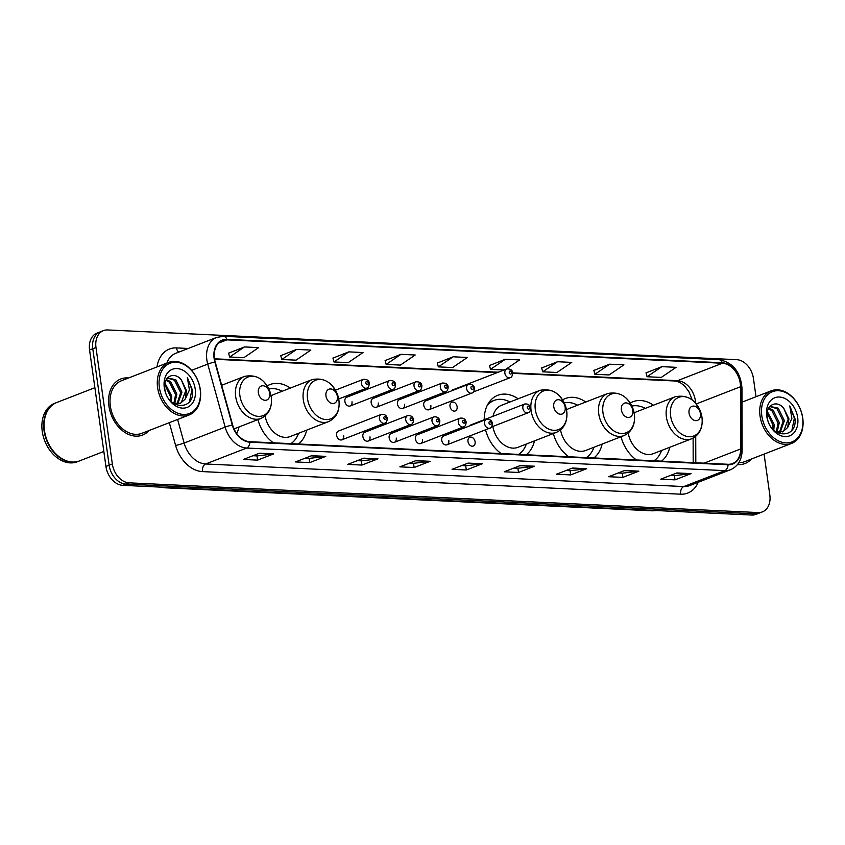 <?xml version="1.0" encoding="UTF-8"?>
<svg xmlns="http://www.w3.org/2000/svg" width="845" height="845" viewBox="0 0 845 845"><rect width="100%" height="100%" fill="white"/><g stroke="black" fill="none" stroke-linecap="round" stroke-linejoin="round"><path stroke-width="1.27" d="M620.99 436.759A33.219 24.178 68.8 0 0 636.443 459.955M661.508 461.138A33.219 24.178 68.8 0 0 669.768 447.28M553.348 433.559A33.219 24.178 68.8 0 0 568.801 456.765M593.866 457.948A33.219 24.178 68.8 0 0 602.126 444.09M485.558 429.809A33.219 24.178 68.8 0 0 501.159 453.564M526.213 454.747A33.219 24.178 68.8 0 0 534.473 440.889M257.915 419.606A33.219 24.178 68.8 0 0 273.368 442.812M298.433 443.995A33.219 24.178 68.8 0 0 306.693 430.137M236.706 433.506A33.219 24.178 68.8 0 0 239.04 426.936M341.845 439.833L384.718 423.176A4.7 3.422 -111.2 0 1 379.458 418.624A4.7 3.422 -111.2 0 1 381.317 414.409L338.444 431.066A4.7 3.422 68.8 0 0 336.585 435.281A4.7 3.422 68.8 0 0 341.845 439.833A4.7 3.422 68.8 0 0 343.704 435.619M368.124 441.069L410.997 424.412A4.7 3.422 -111.2 0 1 405.737 419.87A4.7 3.422 -111.2 0 1 407.596 415.655L364.723 432.302A4.7 3.422 68.8 0 0 362.864 436.516A4.7 3.422 68.8 0 0 368.124 441.069A4.7 3.422 68.8 0 0 369.983 436.854M394.404 442.315L437.277 425.658A4.7 3.422 -111.2 0 1 432.017 421.106A4.7 3.422 -111.2 0 1 433.876 416.891L391.003 433.548A4.7 3.422 68.8 0 0 389.154 437.763A4.7 3.422 68.8 0 0 394.404 442.315A4.7 3.422 68.8 0 0 396.263 438.101M420.683 443.551L463.556 426.905A4.7 3.422 -111.2 0 1 458.307 422.352A4.7 3.422 -111.2 0 1 460.155 418.138L417.282 434.784A4.7 3.422 68.8 0 0 415.434 438.999A4.7 3.422 68.8 0 0 420.683 443.551A4.7 3.422 68.8 0 0 422.542 439.337M446.973 444.797L489.846 428.14A4.7 3.422 -111.2 0 1 484.586 423.588A4.7 3.422 -111.2 0 1 486.435 419.373L443.562 436.031A4.7 3.422 68.8 0 0 441.713 440.245A4.7 3.422 68.8 0 0 446.973 444.797A4.7 3.422 68.8 0 0 448.822 440.583M467.993 441.481A4.7 3.422 68.8 0 0 473.253 446.033A4.7 3.422 68.8 0 0 475.101 441.819A4.7 3.422 68.8 0 0 469.841 437.266A4.7 3.422 68.8 0 0 467.993 441.481M350.147 405.991L393.02 389.334A4.7 3.422 -111.2 0 1 387.76 384.781A4.7 3.422 -111.2 0 1 389.619 380.567L346.746 397.224A4.7 3.422 68.8 0 0 344.887 401.438A4.7 3.422 68.8 0 0 350.147 405.991A4.7 3.422 68.8 0 0 352.006 401.776M376.426 407.227L419.3 390.58A4.7 3.422 -111.2 0 1 414.039 386.028A4.7 3.422 -111.2 0 1 415.898 381.813L373.025 398.47A4.7 3.422 68.8 0 0 371.166 402.674A4.7 3.422 68.8 0 0 376.426 407.227A4.7 3.422 68.8 0 0 378.285 403.012M402.706 408.473L445.579 391.816A4.7 3.422 -111.2 0 1 440.319 387.263A4.7 3.422 -111.2 0 1 442.178 383.049L399.305 399.706A4.7 3.422 68.8 0 0 397.446 403.921A4.7 3.422 68.8 0 0 402.706 408.473A4.7 3.422 68.8 0 0 404.565 404.259M428.985 409.709L471.859 393.062A4.7 3.422 -111.2 0 1 466.598 388.51A4.7 3.422 -111.2 0 1 468.457 384.295L425.584 400.952A4.7 3.422 68.8 0 0 423.725 405.167A4.7 3.422 68.8 0 0 428.985 409.709A4.7 3.422 68.8 0 0 430.844 405.494M450.005 406.403A4.7 3.422 68.8 0 0 455.265 410.955A4.7 3.422 68.8 0 0 457.124 406.741A4.7 3.422 68.8 0 0 451.864 402.188A4.7 3.422 68.8 0 0 450.005 406.403M290.353 388.066A33.219 24.178 68.8 0 0 269.956 384.559A33.219 24.178 68.8 0 0 267.168 385.933M518.133 398.829A33.219 24.178 68.8 0 0 497.737 395.312A33.219 24.178 68.8 0 0 484.227 419.733M585.786 402.019A33.219 24.178 68.8 0 0 565.389 398.513A33.219 24.178 68.8 0 0 562.601 399.886M653.428 405.209A33.219 24.178 68.8 0 0 633.032 401.702A33.219 24.178 68.8 0 0 630.243 403.086M222.7 384.876A33.219 24.178 68.8 0 0 221.284 383.947M756.011 396.727L753.455 378.539A18.801 13.689 68.8 0 0 736.66 359.664L107.653 329.951A18.801 13.689 68.8 0 0 103.407 330.627L96.995 333.12A18.801 13.689 68.8 0 0 89.57 349.978L105.942 466.461A18.801 13.689 68.8 0 0 122.736 485.336L751.733 515.049A18.801 13.689 68.8 0 0 755.99 514.373L759.19 513.126A18.801 13.689 68.8 0 1 754.944 513.802A18.801 13.689 68.8 0 0 759.19 513.126L762.401 511.88A18.801 13.689 68.8 0 0 769.827 495.022L764.07 454.103M103.407 330.627A18.801 13.689 68.8 0 0 95.981 347.485L112.353 463.979L109.142 465.215A18.801 13.689 68.8 0 0 125.937 484.09L754.944 513.802L125.937 484.09A18.801 13.689 68.8 0 1 109.142 465.215L92.781 348.731L109.142 465.215L105.942 466.461M100.196 331.874A18.801 13.689 68.8 0 0 92.781 348.731A18.801 13.689 68.8 0 1 100.196 331.874M108.91 405.949A30.082 21.896 68.8 0 0 142.573 435.069A30.082 21.896 68.8 0 0 148.995 430.559A30.082 21.896 68.8 0 1 142.573 435.069A30.082 21.896 68.8 0 1 108.91 405.949A30.082 21.896 68.8 0 1 120.782 378.982A30.082 21.896 68.8 0 0 108.91 405.949M737.495 464.56A30.082 21.896 68.8 0 0 745.015 463.525A30.082 21.896 68.8 0 0 751.437 459.015A30.082 21.896 68.8 0 1 745.015 463.525A30.082 21.896 68.8 0 1 737.495 464.56M214.493 358.544A20.058 14.597 -111.2 0 1 222.415 340.567A20.058 14.597 -111.2 0 1 226.946 339.848L722.369 363.244A20.058 14.597 -111.2 0 1 740.516 386.735L740.685 448.938A20.058 14.597 -111.2 0 1 732.53 463.556A20.058 14.597 -111.2 0 1 727.999 464.285L249.835 441.703A20.058 14.597 -111.2 0 1 232.629 424.95L215.2 361.924A20.058 14.597 -111.2 0 1 214.493 358.544M214.112 358.523A20.555 14.956 68.8 0 0 214.831 361.998L232.269 425.014A20.555 14.956 68.8 0 0 249.898 442.178L728.063 464.761A20.555 14.956 68.8 0 0 741.076 449.044L740.907 386.841A20.555 14.956 68.8 0 0 722.306 362.758L226.872 339.363A20.555 14.956 68.8 0 0 214.112 358.523M661.878 366.656L647.069 376.743L661.297 377.409L676.106 367.321L661.878 366.656L646.024 372.888M609.699 364.184L594.88 374.272L609.118 374.948L623.927 364.86L609.699 364.184L593.845 370.427M557.52 361.723L542.701 371.811L556.939 372.487L571.748 362.399L557.52 361.723L541.666 367.955M505.88 369.254L519.569 359.928L505.331 359.262L489.487 365.494M244.437 346.936L229.629 357.023L243.856 357.699L258.665 347.612L244.437 346.936L228.583 353.168M296.616 349.407L281.808 359.495L296.035 360.16L310.844 350.073L296.616 349.407L280.762 355.639M348.795 351.869L333.986 361.956L348.214 362.621L363.023 352.545L348.795 351.869L332.951 358.1M400.974 354.33L386.165 364.417L400.393 365.093L415.212 355.006L400.974 354.33L385.13 360.561M453.152 356.801L438.344 366.878L452.571 367.554L467.391 357.467L453.152 356.801L437.309 363.033M128.567 377.979A30.082 21.896 68.8 0 0 120.782 378.982A30.082 21.896 68.8 0 1 128.567 377.979M112.353 463.979A18.801 13.689 68.8 0 0 129.137 482.844L758.145 512.556A18.801 13.689 68.8 0 0 762.401 511.88M586.683 468.7L570.66 474.922L556.432 474.246L572.456 468.024L586.683 468.7A5.017 3.274 -87.3 0 1 586.124 468.838L572.065 468.172M638.862 471.161L622.839 477.383L608.611 476.717L624.635 470.485L638.862 471.161A5.017 3.274 -87.3 0 1 638.302 471.299L624.244 470.633M691.052 473.622L675.018 479.854L660.79 479.178L676.813 472.946L691.052 473.622A5.017 3.274 -87.3 0 1 690.481 473.77L676.422 473.105M430.147 461.307L414.124 467.528L399.886 466.852L415.92 460.631L430.147 461.307A5.017 3.274 -87.3 0 1 429.577 461.444L415.529 460.778M377.968 458.835L361.935 465.067L347.707 464.391L363.73 458.17L377.968 458.835A5.017 3.274 -87.3 0 1 377.398 458.983L363.35 458.317M325.79 456.374L309.756 462.595L295.528 461.93L311.551 455.698L325.79 456.374A5.017 3.274 -87.3 0 1 325.219 456.511L311.171 455.856M273.611 453.913L257.577 460.134L243.349 459.458L259.373 453.237L273.611 453.913A5.017 3.274 -87.3 0 1 273.041 454.05L258.982 453.385M534.505 466.229L518.481 472.461L504.243 471.785L520.277 465.563L534.505 466.229A5.017 3.274 -87.3 0 1 533.934 466.377L519.886 465.711M482.326 463.768L466.303 469.989L452.064 469.324L468.098 463.092L482.326 463.768A5.017 3.274 -87.3 0 1 481.756 463.905L467.707 463.25M466.303 469.989L465.711 465.775M461.687 465.584L465.796 465.775L481.756 463.905M518.481 472.461L517.89 468.236M513.866 468.045L517.974 468.246L533.934 466.377M257.577 460.134L256.986 455.92M252.961 455.73L257.07 455.92L273.041 454.05M309.756 462.595L309.164 458.381M305.151 458.191L309.249 458.381L325.219 456.511M361.935 465.067L361.343 460.842M357.329 460.652L361.428 460.852L377.398 458.983M414.124 467.528L413.522 463.313M409.508 463.123L413.617 463.313L429.577 461.444M675.018 479.854L674.426 475.629M670.402 475.439L674.511 475.64L690.481 473.77M622.839 477.383L622.247 473.168M618.223 472.978L622.332 473.168L638.302 471.299M570.66 474.922L570.069 470.707M566.044 470.517L570.153 470.707L586.124 468.838M438.344 366.878L437.287 362.959M386.165 364.417L385.109 360.498M333.986 361.956L332.93 358.026M281.808 359.495L280.751 355.565M229.629 357.023L228.572 353.104M505.331 359.262L490.522 369.349L489.466 365.42M504 369.983L490.522 369.349M542.701 371.811L541.645 367.892M594.88 374.272L593.824 370.353M647.069 376.743L646.013 372.814M200.159 389.313A26.955 19.615 68.8 0 0 176.098 362.262A26.955 19.615 68.8 0 0 159.367 387.39A26.955 19.615 68.8 0 0 183.428 414.441A26.955 19.615 68.8 0 0 200.159 389.313M200.307 389.672A28.202 20.523 68.8 0 0 168.746 362.368A28.202 20.523 68.8 0 0 157.614 387.654A28.202 20.523 68.8 0 0 189.174 414.958A28.202 20.523 68.8 0 0 200.307 389.672M168.746 362.368L121.469 380.736A28.202 20.523 68.8 0 0 110.336 406.022A28.202 20.523 68.8 0 0 141.897 433.316L189.174 414.958M94.872 387.707L56.826 402.484A31.339 22.804 68.8 0 0 44.458 430.58A31.339 22.804 68.8 0 0 79.514 460.905L103.829 451.462M56.626 402.569A31.339 22.804 68.8 0 0 56.425 402.642A31.339 22.804 68.8 0 0 44.056 430.728A31.339 22.804 68.8 0 0 79.113 461.064A31.339 22.804 68.8 0 0 79.314 460.99M56.425 402.642L54.619 403.34A31.339 22.804 68.8 0 0 42.25 431.436A31.339 22.804 68.8 0 0 77.317 461.761L79.113 461.064M164.944 383.176L171.788 396.125L171.345 401.628M164.743 384.496L170.51 396.622L170.384 400.646M166.285 379.542L170.69 381.686L176.869 394.15L174.693 403.604M165.905 380.261L169.422 382.183L175.602 394.636L173.869 403.371M167.447 377.937L175.781 379.711L181.96 392.164L177.735 403.878M167.331 378.064L174.503 380.208L180.693 392.661L177.006 403.899M173.13 403.097L180.45 403.287L185.245 399.051L186.481 390.411L181.326 379.88L185.773 390.686L181.242 402.642L179.795 403.509M181.326 379.88C173.912 370.585 162.662 377.102 164.817 388.88C167.152 409.772 194.593 411.399 192.618 390.527L187.315 377.483L189.428 389.967L185.245 399.051M164.3 387.623A20.438 14.872 68.8 0 0 182.541 408.135A20.438 14.872 68.8 0 0 195.227 389.08A20.438 14.872 68.8 0 0 176.985 368.568A20.438 14.872 68.8 0 0 164.3 387.623M187.315 377.483L191.899 389.725L189.533 401.523M269.713 393.295A7.52 5.471 68.8 0 0 262.996 385.753A7.52 5.471 68.8 0 0 258.327 392.756A7.52 5.471 68.8 0 0 265.045 400.308A7.52 5.471 68.8 0 0 269.713 393.295M337.356 396.495A7.52 5.471 68.8 0 0 330.638 388.943A7.52 5.471 68.8 0 0 325.969 395.956A7.52 5.471 68.8 0 0 332.687 403.509A7.52 5.471 68.8 0 0 337.356 396.495M265.108 415.962A22.561 16.425 68.8 0 0 290.152 436.559L328.557 421.634A22.561 16.425 68.8 0 1 303.313 399.801A22.561 16.425 68.8 0 1 312.217 379.574L273.812 394.488A22.561 16.425 68.8 0 0 271.097 395.967M282.177 391.246A29.776 21.664 68.8 0 0 268.805 388.922M290.881 443.636A29.776 21.664 68.8 0 0 298.517 433.305M565.147 407.248A7.52 5.471 68.8 0 0 558.429 399.706A7.52 5.471 68.8 0 0 553.76 406.709A7.52 5.471 68.8 0 0 560.478 414.261A7.52 5.471 68.8 0 0 565.147 407.248M492.846 426.471A22.561 16.425 68.8 0 0 517.943 447.311L556.348 432.397A22.561 16.425 68.8 0 1 531.104 410.554A22.561 16.425 68.8 0 1 540.008 390.327L501.603 405.251A22.561 16.425 68.8 0 0 492.994 416.332M509.968 401.998A29.776 21.664 68.8 0 0 494.177 400.393A29.776 21.664 68.8 0 0 487.069 405.758M494.177 400.393L492.582 401.016A29.776 21.664 68.8 0 0 488.273 403.53M518.672 454.399A29.776 21.664 68.8 0 0 526.308 444.069M632.789 410.448A7.52 5.471 68.8 0 0 626.071 402.896A7.52 5.471 68.8 0 0 621.402 409.909A7.52 5.471 68.8 0 0 628.12 417.462A7.52 5.471 68.8 0 0 632.789 410.448M560.541 429.915A22.561 16.425 68.8 0 0 585.585 450.512L623.99 435.587A22.561 16.425 68.8 0 1 598.746 413.754A22.561 16.425 68.8 0 1 607.65 393.527L569.245 408.441A22.561 16.425 68.8 0 0 566.53 409.92M577.61 405.199A29.776 21.664 68.8 0 0 564.238 402.864M586.314 457.589A29.776 21.664 68.8 0 0 593.951 447.258M700.431 413.638A7.52 5.471 68.8 0 0 693.724 406.086A7.52 5.471 68.8 0 0 689.045 413.099A7.52 5.471 68.8 0 0 695.762 420.652A7.52 5.471 68.8 0 0 700.431 413.638M628.184 433.115A22.561 16.425 68.8 0 0 653.227 453.702L691.632 438.787A22.561 16.425 68.8 0 1 666.388 416.944A22.561 16.425 68.8 0 1 675.292 396.717L636.887 411.642A22.561 16.425 68.8 0 0 634.172 413.12M645.253 408.388A29.776 21.664 68.8 0 0 631.891 406.065M653.956 460.789A29.776 21.664 68.8 0 0 661.593 450.448M802.602 417.768A26.955 19.615 68.8 0 0 778.541 390.717A26.955 19.615 68.8 0 0 761.81 415.846A26.955 19.615 68.8 0 0 785.871 442.896A26.955 19.615 68.8 0 0 802.602 417.768M802.75 418.127A28.202 20.523 68.8 0 0 771.189 390.823A28.202 20.523 68.8 0 0 760.056 416.11A28.202 20.523 68.8 0 0 791.617 443.403A28.202 20.523 68.8 0 0 802.75 418.127M767.387 411.631L774.231 424.57L773.788 430.073M767.186 412.951L772.953 425.067L772.826 429.102M768.728 407.998L773.133 410.142L779.312 422.595L777.136 432.048M768.348 408.716L771.865 410.628L778.044 423.091L776.312 431.816M769.89 406.392L778.224 408.156L784.403 420.62L780.178 432.334M769.774 406.519L776.946 408.653L783.135 421.116L779.449 432.344M775.573 431.552L782.892 431.742L787.688 427.496L788.924 418.866L783.769 408.325L788.216 419.141L783.685 431.098L782.238 431.964M783.769 408.325C776.354 399.041 765.105 405.558 767.26 417.335C769.594 438.228 797.036 439.854 795.06 418.983L789.758 405.938L791.871 418.423L787.688 427.496M766.742 416.078A20.438 14.872 68.8 0 0 784.984 436.59A20.438 14.872 68.8 0 0 797.669 417.536A20.438 14.872 68.8 0 0 779.428 397.023A20.438 14.872 68.8 0 0 766.742 416.078M738.752 462.806A28.202 20.523 68.8 0 0 744.339 461.771L791.617 443.403M789.758 405.938L794.342 418.18L791.976 429.978M122.736 485.336L129.137 482.844M89.57 349.978L95.981 347.485M751.733 515.049L758.145 512.556M656.692 510.56L652.393 510.824A12.538 8.186 -87.3 0 0 654.632 510.464M652.393 510.824L164.733 487.787A12.538 8.186 -87.3 0 0 166.961 487.428M695.625 403.213A20.058 14.597 68.8 0 0 695.403 400.805A20.058 14.597 68.8 0 0 677.489 380.672L512.714 372.888C512.461 370.099 510.464 368.769 506.725 368.927A4.7 3.422 -111.2 0 0 504.866 373.141A4.7 3.422 -111.2 0 0 510.126 377.694C511.574 377.525 512.429 375.94 512.714 372.93M226.946 339.848L218.58 343.091M728.063 464.761A6.264 4.088 92.7 0 1 724.83 470.633L246.666 448.04A25.075 18.241 -111.2 0 1 225.161 427.105L207.733 364.089A25.075 18.241 -111.2 0 1 206.856 359.854A25.075 18.241 -111.2 0 1 216.742 337.387L175.718 353.326A25.075 18.241 68.8 0 0 166.887 363.096M214.831 361.998A6.264 0.592 -15.5 0 0 207.733 364.089L191.593 370.353M232.269 425.014A6.264 0.592 -15.5 0 0 225.161 427.105L184.136 443.044A25.075 18.241 68.8 0 0 205.641 463.979L246.666 448.04A6.264 4.088 -87.3 0 0 249.898 442.178M730.492 469.725A25.075 18.241 -111.2 0 1 724.83 470.633L683.795 486.562A25.075 18.241 68.8 0 0 689.467 485.664L730.492 469.725C738.012 466.334 741.899 459.817 742.142 450.163L741.973 387.961C740.442 371.737 732.784 362.315 718.989 359.695L223.566 336.289A6.264 4.088 92.7 0 1 226.872 339.363M741.076 449.044A6.264 2.007 -0.2 0 1 742.142 450.163M740.907 386.841A6.264 2.007 -0.2 0 1 741.973 387.961M722.306 362.758A6.264 4.088 -87.3 0 0 718.989 359.695M157.033 366.92A31.339 22.804 -111.2 0 1 176.52 347.908L188.224 348.467M698.213 482.273A31.339 22.804 -111.2 0 1 680.647 494.188L202.483 471.605A31.339 22.804 -111.2 0 1 175.602 445.431L169.306 422.669M177.608 419.447L184.136 443.044A6.264 0.592 164.5 0 1 175.602 445.431M202.483 471.605A6.264 4.088 -87.3 0 1 205.641 463.979L683.795 486.562A6.264 4.088 -87.3 0 0 680.647 494.188M176.52 347.908A6.264 4.088 -87.3 0 0 178.791 352.133M740.685 448.938L704.107 463.155M740.516 386.735L696.227 403.942M695.805 462.764L695.731 436.39M722.369 363.244L677.489 380.672A11.281 7.362 -87.3 0 1 675.43 381.021L512.757 373.342M498.265 372.212L214.535 358.808M271.266 397.055A20.724 15.083 68.8 0 0 252.761 376.247A20.724 15.083 68.8 0 0 239.885 395.566A20.724 15.083 68.8 0 0 258.401 416.374A20.724 15.083 68.8 0 0 271.266 397.055M244.575 376.374A22.561 16.425 68.8 0 0 235.67 396.601A22.561 16.425 68.8 0 0 260.915 418.444C268.858 414.641 272.322 407.543 271.287 397.118C267.115 380.778 258.211 373.86 244.575 376.374L221.654 385.278M338.908 400.245A20.724 15.083 68.8 0 0 320.403 379.437A20.724 15.083 68.8 0 0 307.538 398.766A20.724 15.083 68.8 0 0 326.043 419.564A20.724 15.083 68.8 0 0 338.908 400.245M566.699 411.008A20.724 15.083 68.8 0 0 548.194 390.2A20.724 15.083 68.8 0 0 535.318 409.519A20.724 15.083 68.8 0 0 553.834 430.327A20.724 15.083 68.8 0 0 566.699 411.008M492.498 401.048A30.05 21.875 68.8 0 0 489.276 402.009M634.341 414.198A20.724 15.083 68.8 0 0 615.836 393.39A20.724 15.083 68.8 0 0 602.971 412.719A20.724 15.083 68.8 0 0 621.476 433.517A20.724 15.083 68.8 0 0 634.341 414.198M701.984 417.388A20.724 15.083 68.8 0 0 683.478 396.59A20.724 15.083 68.8 0 0 670.613 415.909A20.724 15.083 68.8 0 0 689.119 436.717A20.724 15.083 68.8 0 0 701.984 417.388M338.708 398.977L366.741 388.098A4.7 3.422 -111.2 0 1 361.48 383.545A4.7 3.422 -111.2 0 1 363.339 379.331L335.433 390.168M365.853 382.88A1.563 1.141 68.8 0 0 368.23 382.986A1.563 1.141 68.8 0 0 365.853 382.88M392.133 384.116A1.563 1.141 68.8 0 0 394.509 384.232A1.563 1.141 68.8 0 0 392.133 384.116M418.412 385.362A1.563 1.141 68.8 0 0 420.789 385.468A1.563 1.141 68.8 0 0 418.412 385.362M444.692 386.598A1.563 1.141 68.8 0 0 447.068 386.714A1.563 1.141 68.8 0 0 444.692 386.598M470.971 387.844A1.563 1.141 68.8 0 0 473.348 387.95A1.563 1.141 68.8 0 0 470.971 387.844M509.239 372.476A1.563 1.141 68.8 0 0 511.616 372.582A1.563 1.141 68.8 0 0 509.239 372.476M386.207 418.074A1.563 1.141 68.8 0 0 383.841 417.958A1.563 1.141 68.8 0 0 386.207 418.074M412.487 419.31A1.563 1.141 68.8 0 0 410.121 419.204A1.563 1.141 68.8 0 0 412.487 419.31M438.766 420.556A1.563 1.141 68.8 0 0 436.4 420.44A1.563 1.141 68.8 0 0 438.766 420.556M465.046 421.792A1.563 1.141 68.8 0 0 462.68 421.687A1.563 1.141 68.8 0 0 465.046 421.792M491.325 423.039A1.563 1.141 68.8 0 0 488.959 422.922A1.563 1.141 68.8 0 0 491.325 423.039M522.854 408.219A4.7 3.422 -111.2 0 1 524.703 404.005C528.051 403.667 530.047 405.008 530.702 408.008C530.417 411.019 529.551 412.603 528.114 412.772A4.7 3.422 -111.2 0 1 522.854 408.219M529.604 407.67A1.563 1.141 68.8 0 0 527.227 407.554A1.563 1.141 68.8 0 0 529.604 407.67M164.733 487.787L160.402 487.121M223.566 336.289L216.742 337.387M693.185 462.637L693.122 438.111M497.24 372.613L214.598 359.262M692.224 399.928L688.855 391.52L684.355 385.679L679.929 382.384L675.43 381.021M234.044 428.88L260.915 418.444M312.217 379.574C325.853 377.06 334.757 383.968 338.929 400.319C339.965 410.733 336.5 417.842 328.557 421.634M540.008 390.327C553.644 387.813 562.548 394.731 566.72 411.071C567.755 421.497 564.291 428.595 556.348 432.397M492.519 401.048L489.656 401.502M607.65 393.527C621.286 391.013 630.19 397.921 634.363 414.272C635.398 424.686 631.944 431.795 623.99 435.587M675.292 396.717C688.939 394.203 697.843 401.121 702.005 417.462C703.04 427.876 699.586 434.985 691.632 438.787M742.016 402.157L771.189 390.823M366.741 388.098C368.177 387.929 369.043 386.345 369.328 383.334C369.075 380.503 367.068 379.173 363.339 379.331M393.02 389.334C394.457 389.165 395.323 387.58 395.608 384.57C395.354 381.75 393.358 380.408 389.619 380.567M419.3 390.58C420.747 390.411 421.602 388.827 421.887 385.816C421.634 382.986 419.638 381.655 415.898 381.813M445.579 391.816C447.026 391.647 447.882 390.063 448.167 387.052C447.913 384.232 445.917 382.891 442.178 383.049M471.859 393.062C473.306 392.893 474.161 391.309 474.446 388.299C474.193 385.468 472.197 384.137 468.457 384.295M473.443 391.943L510.126 377.694M452.635 389.936L506.725 368.927M381.317 414.409C384.665 414.071 386.661 415.413 387.306 418.412C387.031 421.423 386.165 423.007 384.718 423.176M407.596 415.655C410.945 415.317 412.941 416.648 413.585 419.659C413.311 422.669 412.445 424.253 410.997 424.412M433.876 416.891C437.224 416.553 439.22 417.895 439.865 420.894C439.59 423.905 438.724 425.489 437.277 425.658M460.155 418.138C463.504 417.8 465.5 419.131 466.144 422.141C465.87 425.151 465.003 426.736 463.556 426.905M486.435 419.373C489.783 419.036 491.779 420.377 492.424 423.377C492.149 426.387 491.283 427.971 489.846 428.14M470.612 425.014L524.703 404.005M491.42 427.021L528.114 412.772"/></g></svg>
